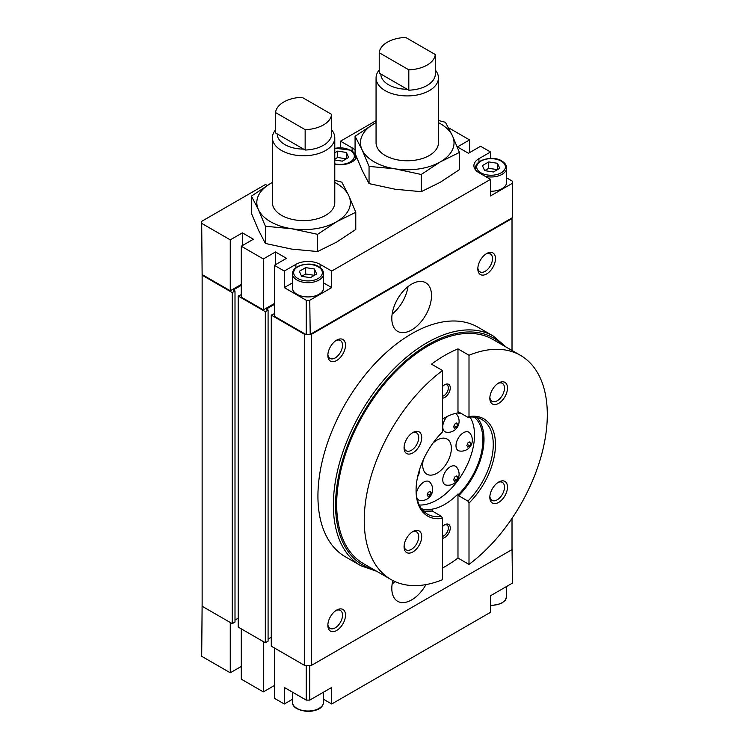 <?xml version="1.0" encoding="UTF-8"?>
<svg xmlns="http://www.w3.org/2000/svg" width="749" height="749" viewBox="0 0 749 749"><rect width="100%" height="100%" fill="white"/><g stroke="black" fill="none" stroke-linecap="round" stroke-linejoin="round"><path stroke-width="1.12" d="M485.24 176.333A15.598 9.007 180 0 0 506.652 167.982L506.652 182.241A15.598 9.007 180 0 1 490.511 191.238M267.243 185.452L265.549 184.469L201.696 221.33L201.696 223.371L230.261 239.858L242.395 232.855L253.415 239.221L241.29 246.224L263.339 258.957L275.473 251.954L286.502 258.321L274.368 265.324L284.292 271.054L295.874 264.369A17.152 9.906 0 0 1 320.132 264.369L331.713 271.054L490.511 179.376L490.511 195.929L512.456 183.262L512.456 181.221L506.652 177.878M323.596 273.666L323.596 287.925A15.598 9.007 180 0 1 308.008 296.932A15.598 9.007 180 0 1 292.41 287.925L292.41 273.666A15.598 9.007 180 0 0 308.008 282.673A15.598 9.007 180 0 0 323.596 273.666C323.409 270.745 321.808 268.432 318.774 266.728C311.93 261.513 292.784 264.2 292.41 273.666M284.292 271.054L284.292 287.607L292.41 282.925M284.292 287.607L306.238 300.274L309.768 300.274L331.713 287.607L323.596 282.925M334.784 164.303A17.152 9.906 0 0 0 356.59 157.346M355.073 150.146A17.152 9.906 0 0 0 352.114 147.862L352.114 151.111M376.064 120.664L340.533 141.177L352.114 147.862M340.533 141.177L340.533 147.628M323.596 699.304L331.713 703.994L490.511 612.317L490.511 595.764L512.456 583.087L512.016 546.414M274.368 647.969L274.368 698.265L284.292 703.994L292.41 699.304M241.29 628.87L241.29 679.165L263.339 691.898L274.368 685.532M202.136 603.076L201.696 656.302L230.261 672.799L241.29 666.432M331.713 703.994L331.713 687.442L309.768 700.109L309.768 665.73L311.312 665.477L512.016 549.597L512.016 518.383M284.292 703.994L284.292 687.442L306.238 700.109L306.238 665.73L309.768 665.73M306.238 700.109L309.768 700.109M274.368 313.709L271.278 315.114L304.693 334.4L304.693 665.477L306.238 665.73M263.339 691.898L263.339 641.603M230.261 672.799L230.261 622.503M490.511 179.376L478.929 172.691A17.152 9.906 0 0 1 473.902 165.688A17.152 9.906 0 0 1 478.929 158.685L490.511 152L480.586 146.27L468.453 153.273L457.424 146.907L469.557 139.904L448.454 127.714M490.511 152L490.511 158.451M512.456 183.262L512.456 217.641L310.208 334.4L311.312 334.4L512.016 218.53L512.016 217.893M309.768 300.274L310.208 334.4M331.713 271.054L331.713 287.607M306.238 300.274L306.238 334.663L309.768 334.663M274.368 265.324L274.368 316.256L306.238 334.663M275.473 251.954L275.473 264.687M263.339 258.957L263.339 309.889L274.368 303.523M241.29 246.224L241.29 297.156L263.339 309.889M242.395 232.855L242.395 245.588M230.261 239.858L230.261 290.79L241.29 284.423M201.696 223.371L202.136 275.192L232.246 292.578L234.999 290.987L233.239 289.966L241.29 285.313M230.261 290.79L202.136 274.555M469.557 139.904L469.557 152.637M408.018 286.605A28.069 16.206 -60 0 1 392.148 314.084M411.66 329.944A28.069 16.206 -60 0 1 397.625 331.339A28.069 16.206 -60 0 1 397.625 298.926A28.069 16.206 -60 0 1 425.694 282.719A28.069 16.206 -60 0 1 430.001 305.208A28.069 16.206 -60 0 1 411.66 329.944M394.948 581.561A28.069 16.206 -60 0 1 392.148 584.033M425.966 584.604A28.069 16.206 -60 0 1 411.66 599.893A28.069 16.206 -60 0 1 397.625 601.288A28.069 16.206 -60 0 1 392.841 580.55M485.867 254.042A10.364 5.983 -60 0 1 490.342 253.892A10.364 5.983 -60 0 1 491.934 262.206A10.364 5.983 -60 0 1 485.155 271.335A10.364 5.983 -60 0 1 479.978 271.85A10.364 5.983 -60 0 1 477.862 267.908M486.653 273.919A12.48 7.2 -60 0 1 477.825 268.825A12.48 7.2 -60 0 1 486.653 253.546A12.48 7.2 -60 0 1 495.473 258.639A12.48 7.2 -60 0 1 486.653 273.919M335.898 610.575A10.364 5.983 -60 0 1 340.364 610.435A10.364 5.983 -60 0 1 341.956 618.74A10.364 5.983 -60 0 1 335.187 627.868A10.364 5.983 -60 0 1 330 628.383A10.364 5.983 -60 0 1 327.884 624.441M336.676 630.461A12.48 7.2 -60 0 1 327.856 625.359A12.48 7.2 -60 0 1 336.676 610.079A12.48 7.2 -60 0 1 345.495 615.172A12.48 7.2 -60 0 1 336.676 630.461M335.898 340.626A10.364 5.983 -60 0 1 340.364 340.486A10.364 5.983 -60 0 1 341.956 348.791A10.364 5.983 -60 0 1 335.187 357.919A10.364 5.983 -60 0 1 330 358.434A10.364 5.983 -60 0 1 327.884 354.492M336.676 360.503A12.48 7.2 -60 0 1 327.856 355.41A12.48 7.2 -60 0 1 336.676 340.13A12.48 7.2 -60 0 1 345.495 345.223A12.48 7.2 -60 0 1 336.676 360.503M512.016 218.53L512.016 350.476M311.312 334.4L311.312 665.477M305.798 665.477L310.208 665.477M304.693 334.4L305.798 334.4M271.278 315.114L271.278 646.181L304.693 665.477M268.086 639.112L271.278 637.268M241.29 294.61L238.201 296.014L265.324 311.678L268.086 310.086L266.316 309.065L274.368 304.412M268.086 310.086L268.086 641.153L265.324 642.745L265.324 311.678M238.201 296.014L238.201 627.082L265.324 642.745M234.999 620.013L238.201 618.168M234.999 290.987L234.999 622.054L232.246 623.645L232.246 292.578M202.136 275.192L202.136 606.259L232.246 623.645M314.374 268.966L314.374 275.332L305.676 273.994L301.641 276.325L310.339 277.664L316.705 273.994L314.374 268.966L305.676 267.627L299.31 271.297L301.641 276.325M305.676 273.994L305.676 267.627M334.784 159.996L342.312 161.157L348.678 157.477L346.347 152.459L346.347 158.825L337.649 157.477L334.784 159.134M346.347 152.459L337.649 151.111L334.784 152.768M337.649 157.477L337.649 151.111M497.43 163.282L497.43 169.648L488.732 168.31L484.697 170.632L493.394 171.98L499.761 168.31L497.43 163.282L488.732 161.934L482.365 165.613L484.697 170.632M488.732 168.31L488.732 161.934M467.9 501.062A54.583 31.514 -60 0 0 481.963 419.562A54.583 31.514 -60 0 0 467.9 417.324L469.005 416.613A56.147 32.413 -60 0 1 495.473 444.55A56.147 32.413 -60 0 1 469.005 503.047L467.9 501.062L458.641 495.707L458.641 494.349L457.976 493.966L457.976 558.042A129.437 74.731 120 0 1 442.537 568.032M467.9 417.324L458.641 411.978L458.641 413.336L457.976 412.952A53.02 30.615 120 0 0 442.537 419.159M469.005 416.613L469.005 355.251L457.976 348.884L457.976 412.952M442.537 526.575A7.799 4.503 -60 0 1 444.747 524.768A7.799 4.503 -60 0 1 450.261 527.951A7.799 4.503 -60 0 1 442.537 538.241M469.005 355.251A129.437 74.731 -60 0 1 520.489 355.372L492.926 339.456A129.437 74.731 -60 0 0 363.48 414.188A129.437 74.731 -60 0 0 363.48 563.651L391.053 579.567A129.437 74.731 -60 0 0 442.537 579.689L442.537 518.327L441.433 516.342L432.173 510.987L432.173 509.629L431.508 509.245A53.02 30.615 120 0 0 457.976 493.966M497.879 383.488A10.364 5.983 -60 0 1 502.354 383.348A10.364 5.983 -60 0 1 504.498 388.094A10.364 5.983 -60 0 1 499.976 398.524A10.364 5.983 -60 0 1 491.981 401.305A10.364 5.983 -60 0 1 489.874 397.354M507.485 388.094A12.48 7.2 -60 0 1 498.656 403.374A12.48 7.2 -60 0 1 489.837 398.281A12.48 7.2 -60 0 1 498.656 383.001A12.48 7.2 -60 0 1 507.485 388.094M412.109 433.016A10.364 5.983 -60 0 1 416.575 432.866A10.364 5.983 -60 0 1 418.719 437.613A10.364 5.983 -60 0 1 414.197 448.042A10.364 5.983 -60 0 1 406.211 450.823A10.364 5.983 -60 0 1 404.095 446.881M421.706 437.613A12.48 7.2 -60 0 1 412.886 452.892A12.48 7.2 -60 0 1 404.067 447.799A12.48 7.2 -60 0 1 412.886 432.519A12.48 7.2 -60 0 1 421.706 437.613M412.109 532.052A10.364 5.983 -60 0 1 416.575 531.912A10.364 5.983 -60 0 1 418.719 536.659A10.364 5.983 -60 0 1 414.197 547.088A10.364 5.983 -60 0 1 406.211 549.869A10.364 5.983 -60 0 1 404.095 545.918M421.706 536.659A12.48 7.2 -60 0 1 412.886 551.938A12.48 7.2 -60 0 1 404.067 546.845A12.48 7.2 -60 0 1 412.886 531.565A12.48 7.2 -60 0 1 421.706 536.659M497.879 482.534A10.364 5.983 -60 0 1 502.354 482.393A10.364 5.983 -60 0 1 504.498 487.14A10.364 5.983 -60 0 1 499.976 497.57A10.364 5.983 -60 0 1 491.981 500.341A10.364 5.983 -60 0 1 489.874 496.4M507.485 487.14A12.48 7.2 -60 0 1 498.656 502.42A12.48 7.2 -60 0 1 489.837 497.327A12.48 7.2 -60 0 1 498.656 482.047A12.48 7.2 -60 0 1 507.485 487.14M360.821 565.72L345.383 556.797A132.564 76.529 -60 0 1 345.383 403.739A132.564 76.529 -60 0 1 477.946 327.201L493.376 336.114A132.564 76.529 -60 0 0 360.821 412.652A132.564 76.529 -60 0 0 360.821 565.72L376.841 571.356M520.489 355.372A129.437 74.731 -60 0 1 547.304 414.628A129.437 74.731 -60 0 1 469.005 564.409L457.976 558.042M391.053 579.567A129.437 74.731 -60 0 1 368.892 484.369A129.437 74.731 -60 0 1 442.537 370.53L431.508 364.164A129.437 74.731 120 0 1 457.976 348.884M442.537 518.327A56.147 32.413 -60 0 1 416.07 490.389A56.147 32.413 -60 0 1 442.537 431.892L442.537 370.53M469.005 564.409L469.005 503.047M457.639 424.449A10.767 2.275 -141.2 0 0 456.618 422.998A10.767 6.217 180 0 1 454.577 424.177A10.767 8.492 95.1 0 1 453.566 426.799A10.767 2.275 38.8 0 1 454.577 428.25A10.767 6.217 0 0 0 456.618 427.07A10.767 8.492 -84.9 0 0 457.639 424.449L455.935 423.466M447.059 416.556A10.608 6.123 120 0 0 442.762 426.864A10.608 6.123 120 0 0 446.179 432.164A11.057 11.057 0 0 0 456.544 414.197A10.608 6.123 120 0 0 455.617 413.392M470.868 443.277A10.767 2.275 -141.2 0 0 469.848 441.826A10.767 6.217 180 0 1 467.816 442.996A10.767 8.492 95.1 0 1 466.796 445.627A10.767 2.275 38.8 0 1 467.816 447.078A10.767 6.217 0 0 0 469.848 445.898A10.767 8.492 -84.9 0 0 470.868 443.277L469.164 442.294M455.991 445.692A10.608 6.123 120 0 0 459.409 450.982A11.057 11.057 0 0 0 469.782 433.016A10.608 6.123 120 0 0 461.365 434.289A10.608 6.123 120 0 0 455.991 445.692M444.241 385.014A6.451 3.726 -60 0 1 447.013 384.93A6.451 3.726 -60 0 1 448.351 387.888A6.451 3.726 -60 0 1 442.537 396.296M442.537 386.503A7.799 4.503 -60 0 1 444.747 384.705A7.799 4.503 -60 0 1 450.261 387.888A7.799 4.503 -60 0 1 442.537 398.178M444.241 525.086A6.451 3.726 -60 0 1 447.013 525.002A6.451 3.726 -60 0 1 448.351 527.951A6.451 3.726 -60 0 1 442.537 536.368M423.279 459.895A20.27 11.703 120 0 0 422.689 464.923A20.27 11.703 120 0 0 426.893 474.201A20.27 11.703 120 0 0 442.509 468.771A20.27 11.703 120 0 0 451.357 448.37A20.27 11.703 120 0 0 447.162 439.092A20.27 11.703 120 0 0 432.969 443.108M442.762 479.8A10.608 6.123 120 0 0 446.179 485.09A11.057 11.057 0 0 0 456.544 467.123A10.608 6.123 120 0 0 448.127 468.397A10.608 6.123 120 0 0 442.762 479.8M417.024 498.375A10.608 6.123 120 0 0 419.712 500.369A11.057 11.057 0 0 0 430.085 482.403A10.608 6.123 120 0 0 422.043 483.339A10.608 6.123 120 0 0 416.332 494.143M470.044 417.081A53.02 30.615 -60 0 1 474.52 435A53.02 30.615 -60 0 1 419.271 505.032M474.183 417.118A53.02 30.615 -60 0 1 482.899 439.841A53.02 30.615 -60 0 1 458.641 494.349M432.173 509.629A53.02 30.615 -60 0 1 421.369 508.59M458.641 413.336A53.02 30.615 -60 0 1 460.635 413.13M476.935 417.577A54.583 31.514 -60 0 1 458.641 495.707M432.173 510.987A54.583 31.514 -60 0 1 423.138 510.743M441.433 516.342A54.583 31.514 -60 0 1 427.379 514.104A54.583 31.514 -60 0 1 416.079 489.743M456.618 427.07L454.1 425.619M469.848 445.898L467.339 444.447M457.639 477.375A10.767 2.275 -141.2 0 0 456.618 475.933A10.767 6.217 180 0 1 454.577 477.104A10.767 8.492 95.1 0 1 453.566 479.734A10.767 2.275 38.8 0 1 454.577 481.176A10.767 6.217 0 0 0 456.618 480.006A10.767 8.492 -84.9 0 0 457.639 477.375L455.935 476.392M431.171 492.655A10.767 2.275 -141.2 0 0 430.151 491.213A10.767 6.217 180 0 1 428.119 492.383A10.767 8.492 95.1 0 1 427.099 495.014A10.767 2.275 38.8 0 1 428.119 496.456A10.767 6.217 0 0 0 430.151 495.286A10.767 8.492 -84.9 0 0 431.171 492.655L429.467 491.681M430.151 495.286L427.642 493.834M456.618 480.006L454.1 478.555M459.437 152.422L440.337 161.868A46.784 27.011 0 0 0 452.443 135.775L459.437 152.422L459.437 169.63L440.337 182.241L421.238 191.688L421.238 174.48L395.144 168.853L369.051 166.4L369.051 183.608L395.144 189.235L421.238 191.688M376.064 122.593L374.172 123.669A46.784 27.011 0 0 0 362.057 149.753A46.784 27.011 0 0 0 395.144 168.853A46.784 27.011 180 0 0 440.337 161.868L421.238 174.48M369.051 166.4L362.057 149.753L355.073 136.281L355.073 153.479L362.057 170.135L369.051 183.608M376.064 122.63A46.784 27.011 0 0 0 374.172 123.669L355.073 136.281M438.446 120.505L445.449 122.293L452.443 135.775A46.784 27.011 0 0 0 438.446 122.63M435.281 54.537A28.069 16.206 180 0 1 408.814 69.816L379.228 52.73A28.069 16.206 180 0 1 405.686 37.45L435.281 54.537L435.281 74.909A28.069 16.206 180 0 1 408.814 90.189L408.814 69.816M380.848 74.039L407.194 89.253A26.412 15.242 180 0 1 380.848 74.039L379.228 73.102L379.228 52.73M435.281 70.013A31.186 18.004 180 0 1 438.446 77.915A31.186 18.004 180 0 1 407.25 95.919A31.186 18.004 180 0 1 376.064 77.915A31.186 18.004 180 0 1 379.228 70.013M438.446 77.915L438.446 142.769A31.186 18.004 180 0 1 407.25 160.773A31.186 18.004 180 0 1 376.064 142.769L376.064 77.915M407.194 89.253L408.814 90.189M355.775 212.267L336.676 221.713A46.784 27.011 0 0 0 348.781 195.62L355.775 212.267L355.775 229.475L336.676 242.086L317.576 251.533L317.576 234.325L291.483 228.707L265.389 226.254L265.389 243.453L291.483 249.08L317.576 251.533M272.402 182.438L270.511 183.514A46.784 27.011 0 0 0 258.405 209.608A46.784 27.011 0 0 0 291.483 228.707A46.784 27.011 180 0 0 336.676 221.713L317.576 234.325M265.389 226.254L258.405 209.608L251.411 196.126L251.411 213.334L258.405 229.98L265.389 243.453M272.402 182.475A46.784 27.011 0 0 0 270.511 183.514L251.411 196.126M334.784 180.35L341.797 182.138L348.781 195.62A46.784 27.011 0 0 0 334.784 182.475M331.62 114.382A28.069 16.206 180 0 1 305.152 129.661L275.566 112.575A28.069 16.206 180 0 1 302.034 97.295L331.62 114.382L331.62 134.754A28.069 16.206 180 0 1 305.152 150.034L305.152 129.661M277.186 133.884L303.532 149.098A26.412 15.242 180 0 1 277.186 133.884L275.566 132.947L275.566 112.575M331.62 129.858A31.186 18.004 180 0 1 334.784 137.76A31.186 18.004 180 0 1 303.598 155.764A31.186 18.004 180 0 1 272.402 137.76A31.186 18.004 180 0 1 275.566 129.858M334.784 137.76L334.784 202.614A31.186 18.004 180 0 1 303.598 220.618A31.186 18.004 180 0 1 272.402 202.614L272.402 137.76M303.532 149.098L305.152 150.034M295.874 264.369L295.874 267.627M323.596 692.123L323.596 702.019A15.598 9.007 180 0 1 308.008 711.026A15.598 9.007 180 0 1 292.41 702.019L292.41 692.123M490.511 605.857L501.334 603.544L505.294 600.286L506.652 596.335A15.598 9.007 180 0 1 490.511 605.332M355.578 158.985L355.578 157.159A15.598 9.007 180 0 1 354.932 159.724M334.784 148.414A14.343 8.286 180 0 1 350.129 150.277A14.343 8.286 180 0 1 352.002 160.661A14.343 8.286 180 0 1 334.784 163.853M318.147 266.784A14.343 8.286 180 0 1 311.715 280.65A14.343 8.286 180 0 1 294.142 270.501A14.343 8.286 180 0 1 318.147 266.784M476.111 170.547A15.598 9.007 180 0 1 475.465 167.982L475.465 169.817M501.203 161.101A14.343 8.286 180 0 1 494.771 174.957A14.343 8.286 180 0 1 477.197 164.817A14.343 8.286 180 0 1 501.203 161.101M478.929 158.685L478.929 161.934M320.132 264.369L320.132 267.627M373.564 569.465A131 75.63 -60 0 1 362.703 413.738A131 75.63 -60 0 1 503 345.27M323.596 702.019C323.175 705.83 321.218 710.473 308.092 711.55C297.484 710.305 292.26 707.131 292.41 702.019M506.652 596.335L506.652 586.439M355.578 157.159C355.391 154.238 353.781 151.925 350.757 150.221L334.784 148.162M506.652 167.982C506.464 165.061 504.863 162.748 501.83 161.044C494.986 155.829 475.84 158.507 475.465 167.982M506.277 347.162L493.376 336.114M417.67 476.607A11.057 11.057 0 0 0 419.393 470.119"/></g></svg>
